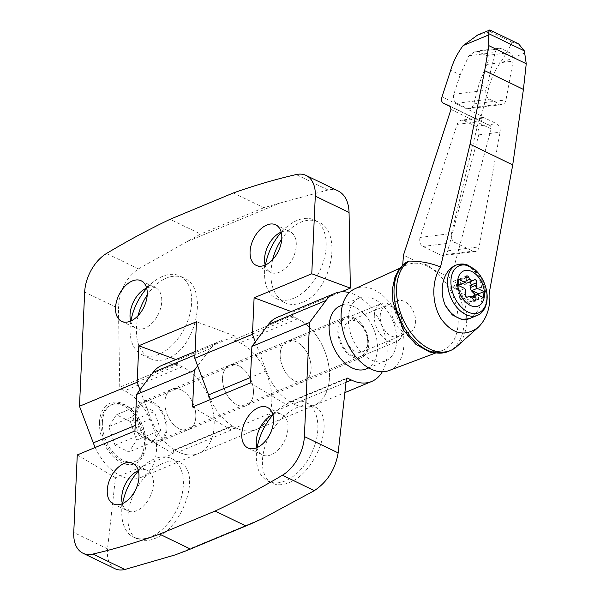 <?xml version="1.0" encoding="UTF-8"?>
<svg xmlns="http://www.w3.org/2000/svg" width="600" height="600" viewBox="0 0 600 600"><rect width="100%" height="100%" fill="white"/><g stroke="black" fill="none" stroke-linecap="round" stroke-linejoin="round"><path stroke-width="0.45" stroke-dasharray="3 2.25" d="M134.933 430.95L173.115 453.743L115.462 477.735L107.535 548.842C106.635 558.885 109.177 565.53 115.148 568.785M311.108 368.88A21.817 14.1 67.4 0 0 303.45 347.438A21.817 14.1 67.4 0 0 287.265 341.257A21.817 14.1 67.4 0 0 282.63 366.817A21.817 14.1 67.4 0 0 304.028 381.548A21.817 14.1 67.4 0 0 311.108 368.88A21.817 14.1 67.4 0 0 303.45 347.438A21.817 14.1 67.4 0 0 287.265 341.257A21.817 14.1 67.4 0 0 282.63 366.817A21.817 14.1 67.4 0 0 304.028 381.548A21.817 14.1 67.4 0 0 311.108 368.88M250.237 382.98L288.428 405.772L288.765 402.757A1.365 0.877 67.4 0 1 289.2 402.06L346.853 378.075M346.47 378.51L289.778 402.097L293.715 404.002A47.73 30.84 67.4 0 0 313.98 405.472A47.73 30.84 67.4 0 0 324.127 349.56A47.73 30.84 67.4 0 0 277.312 317.332M289.778 402.097A1.365 0.877 67.4 0 0 289.2 402.06M253.447 392.865A21.817 14.1 67.4 0 0 245.79 371.423A21.817 14.1 67.4 0 0 229.612 365.243A21.817 14.1 67.4 0 0 224.978 390.81A21.817 14.1 67.4 0 0 246.375 405.533A21.817 14.1 67.4 0 0 253.447 392.865A21.817 14.1 67.4 0 0 245.79 371.423A21.817 14.1 67.4 0 0 229.612 365.243A21.817 14.1 67.4 0 0 224.978 390.81A21.817 14.1 67.4 0 0 246.375 405.533A21.817 14.1 67.4 0 0 253.447 392.865M192.585 406.965L230.775 429.757L231.105 426.743L173.453 450.728A1.365 0.877 67.4 0 1 173.887 450.03L231.54 426.045A1.365 0.877 67.4 0 0 231.105 426.743M210.51 399.51A47.73 30.84 67.4 0 0 256.327 429.457A47.73 30.84 67.4 0 1 236.062 427.995L232.125 426.09A1.365 0.877 67.4 0 0 231.54 426.045M232.125 426.09L174.465 450.075L178.403 451.98A47.73 30.84 67.4 0 0 198.675 453.442L256.327 429.457A47.73 30.84 67.4 0 0 266.468 373.545A47.73 30.84 67.4 0 0 219.66 341.325A47.73 30.84 67.4 0 0 210.697 348.457L197.663 365.88M288.428 405.772L230.775 429.757M195.795 416.85A21.817 14.1 67.4 0 0 188.137 395.415A21.817 14.1 67.4 0 0 171.96 389.235A21.817 14.1 67.4 0 0 167.317 414.795A21.817 14.1 67.4 0 0 188.722 429.525A21.817 14.1 67.4 0 0 195.795 416.85A21.817 14.1 67.4 0 0 188.137 395.415A21.817 14.1 67.4 0 0 171.96 389.235A21.817 14.1 67.4 0 0 164.88 401.903A21.817 14.1 67.4 0 0 172.538 423.345A21.817 14.1 67.4 0 0 188.722 429.525A21.817 14.1 67.4 0 0 195.795 416.85M140.002 389.873L150.938 418.89A47.73 30.84 67.4 0 0 198.675 453.442A47.73 30.84 67.4 0 0 208.815 397.53A47.73 30.84 67.4 0 0 162.007 365.31M174.465 450.075A1.365 0.877 67.4 0 0 173.887 450.03M173.115 453.743L173.453 450.728M77.273 454.935L115.462 477.735M256.897 447.675A22.5 13.883 -64.2 0 0 262.335 454.935A22.5 13.883 -64.2 0 0 271.215 454.763A22.5 13.883 -64.2 0 0 286.987 434.385A22.5 13.883 -64.2 0 0 281.925 414.42A22.5 13.883 -64.2 0 0 272.865 414.668M257.16 447.562A43.642 26.925 -64.2 0 0 256.305 457.11A43.642 26.925 -64.2 0 0 268.103 481.207A43.642 26.925 -64.2 0 0 285.337 480.87A43.642 26.925 -64.2 0 0 315.915 441.36A43.642 26.925 -64.2 0 0 306.105 402.638A43.642 26.925 -64.2 0 0 279.892 408.345A43.642 26.925 -64.2 0 0 272.94 414.945M289.02 482.655C317.767 472.327 336.69 415.222 314.235 406.567C302.093 400.5 281.535 413.287 270.382 433.83C259.05 454.29 259.92 477.435 272.228 483.202C277.02 485.438 282.623 485.257 289.02 482.655M122.37 503.647A22.5 13.883 -64.2 0 0 127.808 510.9A22.5 13.883 -64.2 0 0 136.688 510.728A22.5 13.883 -64.2 0 0 152.46 490.357A22.5 13.883 -64.2 0 0 147.398 470.393A22.5 13.883 -64.2 0 0 138.337 470.632M122.632 503.535A43.642 26.925 -64.2 0 0 121.778 513.075A43.642 26.925 -64.2 0 0 133.575 537.173A43.642 26.925 -64.2 0 0 150.81 536.842A43.642 26.925 -64.2 0 0 181.387 497.332A43.642 26.925 -64.2 0 0 171.578 458.603A43.642 26.925 -64.2 0 0 145.365 464.317A43.642 26.925 -64.2 0 0 138.413 470.91M154.493 538.62C183.24 528.3 202.163 471.195 179.708 462.54C167.565 456.472 147.007 469.252 135.855 489.803C124.523 510.263 125.392 533.408 137.7 539.168C142.493 541.403 148.095 541.222 154.493 538.62M354.188 317.94A21.817 14.1 67.4 0 0 344.925 317.272A21.817 14.1 67.4 0 0 340.282 342.832A21.817 14.1 67.4 0 0 361.688 357.562A21.817 14.1 67.4 0 0 368.76 344.895A21.817 14.1 67.4 0 0 354.188 317.94M382.29 371.798A47.73 30.84 67.4 0 0 381.78 325.567A47.73 30.84 67.4 0 0 349.35 292.627M233.347 192.96L263.85 207.72L279.397 203.212L186.84 241.725L200.565 234.045L170.062 219.292M338.325 191.025C335.19 189.532 331.77 189.195 328.058 189.998L279.397 203.212M186.84 241.725L138.42 268.89C125.828 277.935 119.175 291.112 118.448 308.43L84.668 292.087M272.625 259.665C268.312 280.748 272.28 295.043 284.528 302.558C289.897 305.07 295.785 305.032 302.19 302.438C331.163 292.222 343.418 231.885 318.517 222.053C313.147 219.532 307.26 219.577 300.847 222.173C293.67 225.263 287.31 230.873 281.752 239.01M138.097 315.638C133.785 336.712 137.752 351.015 150 358.53C155.37 361.043 161.257 360.998 167.663 358.403C196.635 348.188 208.89 287.858 183.99 278.017C178.62 275.505 172.733 275.543 166.32 278.145C159.142 281.235 152.782 286.845 147.225 294.975M255.315 341.895L266.25 370.92A47.73 30.84 67.4 0 0 313.98 405.472A47.73 30.84 67.4 0 0 328.403 363.772A47.73 30.84 67.4 0 0 297.585 318.803L293.647 316.897A1.365 0.877 67.4 0 1 292.733 315.308L292.68 312.105L341.392 291.84M292.733 315.308L235.08 339.3L235.028 336.09L177.368 360.082L175.89 359.528M95.198 447.48A47.73 30.84 67.4 0 0 141.015 477.435L198.675 453.442A47.73 30.84 67.4 0 0 213.09 411.75A47.73 30.84 67.4 0 0 182.273 366.772L178.335 364.868A1.365 0.877 67.4 0 1 177.42 363.285L177.368 360.082M177.42 363.285L119.767 387.27L118.448 308.43M235.08 339.3A1.365 0.877 67.4 0 0 235.987 340.882L239.925 342.788A47.73 30.84 67.4 0 1 270.743 387.757A47.73 30.84 67.4 0 1 256.327 429.457L344.873 392.618M141.015 477.435A47.73 30.84 67.4 0 0 155.438 435.735A47.73 30.84 67.4 0 0 124.62 390.765L120.683 388.86A1.365 0.877 67.4 0 1 119.767 387.27M136.058 413.895A21.817 14.1 -112.6 0 1 143.13 401.228A21.817 14.1 -112.6 0 1 164.528 415.957A21.817 14.1 -112.6 0 1 159.892 441.518A21.817 14.1 -112.6 0 1 143.715 435.338A21.817 14.1 -112.6 0 1 136.058 413.895M235.028 336.09L196.455 321.757M265.192 265.103A22.5 13.883 -64.2 0 0 270.623 272.355A22.5 13.883 -64.2 0 0 279.51 272.183A22.5 13.883 -64.2 0 0 295.275 251.812A22.5 13.883 -64.2 0 0 290.22 231.84A22.5 13.883 -64.2 0 0 281.16 232.087M265.455 264.983A43.642 26.925 -64.2 0 0 264.593 274.53A43.642 26.925 -64.2 0 0 276.39 298.627A43.642 26.925 -64.2 0 0 293.625 298.29A43.642 26.925 -64.2 0 0 324.21 258.78A43.642 26.925 -64.2 0 0 314.392 220.058A43.642 26.925 -64.2 0 0 288.18 225.765A43.642 26.925 -64.2 0 0 281.228 232.365M130.665 321.067A22.5 13.883 -64.2 0 0 136.095 328.32A22.5 13.883 -64.2 0 0 144.983 328.147A22.5 13.883 -64.2 0 0 160.748 307.778A22.5 13.883 -64.2 0 0 155.692 287.812A22.5 13.883 -64.2 0 0 146.632 288.06M130.928 320.955A43.642 26.925 -64.2 0 0 130.065 330.495A43.642 26.925 -64.2 0 0 141.863 354.593A43.642 26.925 -64.2 0 0 159.097 354.263A43.642 26.925 -64.2 0 0 189.683 314.752A43.642 26.925 -64.2 0 0 179.865 276.022A43.642 26.925 -64.2 0 0 153.653 281.737A43.642 26.925 -64.2 0 0 146.7 288.337M99.495 422.153A32.73 21.15 -112.6 0 1 132.532 410.408A32.73 21.15 -112.6 0 1 145.905 442.56A32.73 21.15 -112.6 0 1 122.145 462.945A32.73 21.15 -112.6 0 1 99.495 422.153M102.39 422.25A30.682 19.83 -112.6 0 1 112.343 404.438A30.682 19.83 -112.6 0 1 133.358 411.24A30.682 19.83 -112.6 0 1 145.898 441.39A30.682 19.83 -112.6 0 1 135.915 461.092A30.682 19.83 -112.6 0 1 113.16 452.4A30.682 19.83 -112.6 0 1 102.39 422.25M100.95 422.85A30.682 19.83 -112.6 0 1 110.895 405.037A30.682 19.83 -112.6 0 1 140.993 425.745A30.682 19.83 -112.6 0 1 134.468 461.692A30.682 19.83 -112.6 0 1 111.712 453A30.682 19.83 -112.6 0 1 100.95 422.85M380.212 315.847A16.275 10.515 -112.6 0 1 396.638 310.013A16.275 10.515 -112.6 0 1 403.283 326.002A16.275 10.515 -112.6 0 1 391.47 336.135A16.275 10.515 -112.6 0 1 380.212 315.847M130.35 421.522L116.4 414.78L108.743 426.623L115.02 445.207L128.962 451.95L136.627 440.107L130.35 421.522L154.373 411.525L160.65 430.118L136.627 440.107M137.017 414.36A20.453 13.215 -112.6 0 1 143.655 402.487A20.453 13.215 -112.6 0 1 163.718 416.295A20.453 13.215 -112.6 0 1 159.368 440.257A20.453 13.215 -112.6 0 1 144.203 434.46A20.453 13.215 -112.6 0 1 137.017 414.36M374.303 315.645A20.453 13.215 -112.6 0 1 380.933 303.765A20.453 13.215 -112.6 0 1 394.942 308.303A20.453 13.215 -112.6 0 1 403.305 328.403A20.453 13.215 -112.6 0 1 396.653 341.535A20.453 13.215 -112.6 0 1 381.48 335.745A20.453 13.215 -112.6 0 1 374.303 315.645M292.68 312.105L291.202 311.558M160.65 430.118L152.985 441.96L139.042 435.21L115.02 445.207M152.985 441.96L128.962 451.95M139.042 435.21L132.765 416.625L108.743 426.623M132.765 416.625L140.422 404.783L116.4 414.78M140.422 404.783L154.373 411.525M391.875 310.688A16.763 10.83 -112.6 0 1 397.312 300.952A16.763 10.83 -112.6 0 1 413.752 312.27A16.763 10.83 -112.6 0 1 410.19 331.905A16.763 10.83 -112.6 0 1 397.755 327.157A16.763 10.83 -112.6 0 1 391.875 310.688M344.032 330.593A16.763 10.83 -112.6 0 1 349.462 320.858A16.763 10.83 -112.6 0 1 360.945 324.577A16.763 10.83 -112.6 0 1 367.8 341.048A16.763 10.83 -112.6 0 1 362.347 351.81A16.763 10.83 -112.6 0 1 349.913 347.062A16.763 10.83 -112.6 0 1 344.032 330.593M458.092 285L456.81 285.03A2.047 1.32 67.4 0 0 456.495 285.097A2.047 1.32 67.4 0 0 455.827 286.515A2.047 1.32 67.4 0 0 456.66 288.42L458.505 290.295A3.412 2.205 67.4 0 1 459.84 294.255L459.442 296.663A2.047 1.32 67.4 0 0 460.05 298.815A2.047 1.32 67.4 0 0 461.655 299.498A2.047 1.32 67.4 0 0 461.692 299.483L463.44 298.65A3.412 2.205 67.4 0 1 466.35 300.12L467.88 302.475A2.047 1.32 67.4 0 0 469.627 303.353A2.047 1.32 67.4 0 0 470.287 301.905L470.123 299.228L472.463 298.252M471.75 296.7L474.165 296.452A2.047 1.32 67.4 0 0 474.487 296.385L474.007 296.587A2.047 1.32 67.4 0 1 473.685 296.655L471.75 296.7A3.412 2.205 67.4 0 0 471.217 296.812A3.412 2.205 67.4 0 0 470.123 299.228M474.007 296.587A2.047 1.32 67.4 0 0 474.668 295.38M469.26 282.12A2.047 1.32 67.4 0 0 468.84 282.188A2.047 1.32 67.4 0 0 468.803 282.202L467.123 283.005M466.643 275.933L460.875 278.332A2.047 1.32 67.4 0 1 462.615 279.21L464.153 281.572A3.412 2.205 67.4 0 0 464.963 282.502M460.875 278.332A2.047 1.32 67.4 0 0 460.215 279.78L460.38 282.457L466.147 280.058M459.51 284.752A3.412 2.205 67.4 0 0 460.38 282.457M471.675 296.625L478.395 299.88L483.675 297.675M456.63 346.657A49.432 31.943 67.4 0 0 457.088 284.332C468.683 284.392 479.535 286.538 489.645 290.767M448.072 351.532A49.432 31.943 67.4 0 0 454.553 285.39L457.088 284.332M454.553 285.39L450.772 291.127A46.282 29.91 67.4 0 0 432.487 269.205C429.525 265.673 426.015 263.978 421.957 264.112L403.455 255.157M450.33 106.343L490.32 125.692L491.145 128.91L450.998 278.153L450.772 291.127A46.282 29.91 67.4 0 1 442.537 350.415A46.282 29.91 67.4 0 1 423.495 348.743A46.282 29.91 67.4 0 1 394.59 309.51A46.282 29.91 67.4 0 1 402.51 267.788L402.72 265.05M490.32 125.692L450.36 106.358M518.618 43.898L511.942 42.165C509.865 47.258 505.853 54.315 499.897 63.338C494.565 71.032 490.793 79.455 488.572 88.605L481.245 115.852C480.525 119.032 481.08 121.185 482.888 122.295L490.298 125.677M450.998 278.153L432.487 269.205A46.282 29.91 67.4 0 0 421.957 264.112A46.282 29.91 67.4 0 0 406.987 264.968A46.282 29.91 67.4 0 0 402.51 267.788L406.53 262.155M489.885 30L490.635 31.86L477.803 34.935M511.942 42.165L490.635 31.86M366.397 368.895A34.095 22.027 67.4 0 0 373.642 328.957A34.095 22.027 67.4 0 0 340.207 305.94M352.478 355.673A20.453 13.215 67.4 0 0 367.815 343.17A20.453 13.215 67.4 0 0 359.452 323.07A20.453 13.215 67.4 0 0 338.812 330.405A20.453 13.215 67.4 0 0 352.478 355.673M460.178 74.865L453.817 94.275C452.827 98.407 453.772 101.415 456.66 103.29L466.942 108.262L469.192 108.645C471.397 108.233 472.912 106.657 473.752 103.92L479.077 84.015L486.765 64.41C488.947 60.57 488.798 57.615 486.322 55.53L478.072 51.547L475.515 51.203L468.862 55.748L460.178 74.865L450.683 70.275M501.3 48.637A6.817 4.98 82.9 0 0 499.103 48.248A6.817 4.98 82.9 0 0 495.165 52.455L486.045 90.24A6.817 4.98 82.9 0 0 489.48 99.18L499.763 104.153A6.817 4.98 82.9 0 0 501.96 104.542A6.817 4.98 82.9 0 0 505.987 99.885L513.067 61.117A6.817 4.98 82.9 0 0 509.543 52.627L501.3 48.637L478.072 51.547M420.082 237.442C419.1 241.567 420.045 244.575 422.925 246.45L440.94 255.165L443.19 255.548C445.395 255.135 446.918 253.56 447.75 250.822L478.77 134.865C479.528 130.898 478.537 128.04 475.793 126.308L463.808 120.51L461.558 120.127C459.502 120.495 458.033 121.913 457.132 124.395L420.082 237.442L451.47 233.505A6.817 4.98 82.9 0 0 454.897 242.445L472.912 251.16A6.817 4.98 82.9 0 0 475.11 251.55A6.817 4.98 82.9 0 0 479.138 246.892L500.085 132.195A6.817 4.98 82.9 0 0 496.56 123.705L484.582 117.907A6.817 4.98 82.9 0 0 482.385 117.525A6.817 4.98 82.9 0 0 478.447 121.725L451.47 233.505M488.572 88.605L479.077 84.015M371.138 359.85A34.095 22.027 67.4 0 0 385.62 360.9A34.095 22.027 67.4 0 0 392.865 320.962A34.095 22.027 67.4 0 0 359.423 297.945A34.095 22.027 67.4 0 0 349.125 327.728A34.095 22.027 67.4 0 0 371.138 359.85M388.957 370.575A44.318 28.642 67.4 0 0 398.963 318.42A44.318 28.642 67.4 0 0 354.915 288.757M455.4 265.403C466.71 262.358 475.17 268.155 480.78 282.803C484.298 298.485 481.095 310.14 471.165 317.752L467.873 319.155M478.395 299.88L478.605 295.222M458.138 283.86L453.067 281.407L452.79 287.498L458.077 285.293M453.067 281.407L458.355 279.21M472.23 296.505A3.412 2.205 67.4 0 0 471.728 296.603M474.487 296.385A2.047 1.32 67.4 0 0 475.147 295.178M458.1 284.812L457.29 284.835A2.047 1.32 67.4 0 0 456.975 284.903A2.047 1.32 67.4 0 0 456.308 286.312A2.047 1.32 67.4 0 0 457.14 288.218L458.985 290.1A3.412 2.205 67.4 0 1 459.51 290.745L464.798 288.548M452.79 287.498L459.51 290.745M107.535 548.842L73.755 532.507M346.028 382.237L293.715 404.002M346.418 378.772L288.765 402.757M262.8 518.415L174.907 554.977M210.697 348.457L194.947 355.013M236.062 427.995L178.403 451.98M328.058 189.998L296.16 174.57M138.42 268.89L106.53 253.462M293.647 316.897L235.987 340.882M297.585 318.803L239.925 342.788M266.25 370.92L250.493 377.475M150.938 418.89L135.18 425.445M182.273 366.772L124.62 390.765M178.335 364.868L120.683 388.86M263.85 207.72L200.565 234.045M524.857 52.957L499.897 63.338M468.862 55.748L495.165 52.455M486.322 55.53L509.543 52.627M486.765 64.41L513.067 61.117M491.145 128.91L450.96 109.47M482.947 122.317L450.84 106.792L482.888 122.295M481.245 115.852L442.005 96.877M422.925 246.45L454.897 242.445M440.94 255.165L472.912 251.16M447.75 250.822L479.138 246.892M478.77 134.865L500.085 132.195M475.793 126.308L496.56 123.705M463.808 120.51L484.582 117.907M457.132 124.395L478.447 121.725M471.165 317.752A27.277 17.625 -112.6 0 1 469.478 318.623M456.375 264.998A27.277 17.625 -112.6 0 1 483.12 283.41A27.277 17.625 -112.6 0 1 477.33 315.36M467.88 302.475L473.647 300.075M466.35 300.12L472.11 297.72M470.287 301.905L473.895 300.405M473.685 296.655L474.165 296.452M468.803 282.202L474.57 279.803M464.153 281.572L466.125 280.748M462.615 279.21L466.005 277.8M460.215 279.78L465.975 277.38M456.81 285.03L457.29 284.835M456.66 288.42L457.14 288.218M458.505 290.295L458.985 290.1M459.84 294.255L465.607 291.855M459.442 296.663L465.21 294.27M461.692 299.483L467.377 297.12M453.817 94.275L486.045 90.24M456.66 103.29L489.48 99.18M466.942 108.262L499.763 104.153M473.752 103.92L505.987 99.885M247.837 447.923L262.335 454.935M267.435 407.415L281.925 414.42M256.245 442.507L256.305 457.11M268.41 417.368L279.892 408.345M268.103 481.207L272.228 483.202M306.105 402.638L314.235 406.567M113.31 503.895L127.808 510.9M132.907 463.38L147.398 470.393M121.718 498.48L121.778 513.075M133.882 473.332L145.365 464.317M133.575 537.173L137.7 539.168M171.578 458.603L179.708 462.54M344.925 317.272L143.13 401.228M361.688 357.562L159.892 441.518M195.105 351.54L219.66 341.325M256.132 265.343L270.623 272.355M275.73 224.835L290.22 231.84M264.54 259.928L264.593 274.53M276.697 234.788L288.18 225.765M276.39 298.627L284.528 302.558M314.392 220.058L318.517 222.053M121.605 321.315L136.095 328.32M141.203 280.8L155.692 287.812M130.012 315.9L130.065 330.495M142.17 290.752L153.653 281.737M141.863 354.593L150 358.53M179.865 276.022L183.99 278.017M133.358 411.24L132.532 410.408M145.898 441.39L145.905 442.56M134.468 461.692L135.915 461.092M110.895 405.037L112.343 404.438M159.368 440.257L396.653 341.535M143.655 402.487L380.933 303.765M396.638 310.013L394.942 308.303M403.283 326.002L403.305 328.403M362.347 351.81L410.19 331.905M349.462 320.858L397.312 300.952M360.945 324.577L359.452 323.07M367.8 341.048L367.815 343.17M499.103 48.248L475.515 51.203M475.11 251.55L443.19 255.548M482.385 117.525L461.558 120.127M359.423 297.945L342.532 304.972M385.62 360.9L368.722 367.928M435.15 353.19L442.537 350.415M399.81 268.245L406.987 264.968M475.388 300.96L469.627 303.353M474.607 279.788L468.84 282.188M456.975 284.903L456.495 285.097M467.423 297.105L461.655 299.498M501.96 104.542L469.192 108.645"/><path stroke-width="0.9" d="M344.873 392.618L371.64 381.487A47.73 30.84 67.4 0 1 351.368 380.017L347.43 378.112A1.365 0.877 67.4 0 0 346.853 378.075A1.365 0.877 67.4 0 0 346.418 378.772L338.153 452.895C335.37 469.26 327.428 481.838 314.34 490.65L262.8 518.415L250.215 524.168L186.623 550.627L174.907 554.977L124.845 569.49L92.948 554.062A34.095 21.038 115.8 0 1 82.935 553.2A34.095 21.038 115.8 0 1 73.755 532.507L77.273 454.935L134.933 430.95L136.59 394.433L153.045 372.442A47.73 30.84 67.4 0 1 162.007 365.31L195.105 351.54M190.095 548.895L159.593 534.143A932.7 575.513 115.8 0 1 92.948 554.062M82.935 553.2L115.148 568.785C117.96 570.12 121.192 570.352 124.845 569.49M349.35 292.627A47.73 30.84 67.4 0 0 334.972 293.347L277.312 317.332A47.73 30.84 67.4 0 0 268.358 324.472L251.895 346.462L250.237 382.98L192.585 406.965L194.243 370.447L136.59 394.433M197.663 365.88L194.243 370.447M256.725 447.75A22.5 13.883 -64.2 0 0 272.498 427.38A22.5 13.883 -64.2 0 0 267.435 407.415A22.5 13.883 -64.2 0 0 245.138 421.62A22.5 13.883 -64.2 0 0 247.837 447.923A22.5 13.883 -64.2 0 0 256.725 447.75M272.865 414.668A22.5 13.883 -64.2 0 0 268.41 417.368A22.5 13.883 -64.2 0 0 256.245 442.507A22.5 13.883 -64.2 0 0 256.897 447.675M272.94 414.945A43.642 26.925 -64.2 0 0 257.16 447.562M122.198 503.722A22.5 13.883 -64.2 0 0 137.97 483.345A22.5 13.883 -64.2 0 0 132.907 463.38A22.5 13.883 -64.2 0 0 110.61 477.592A22.5 13.883 -64.2 0 0 113.31 503.895A22.5 13.883 -64.2 0 0 122.198 503.722M138.337 470.632A22.5 13.883 -64.2 0 0 133.882 473.332A22.5 13.883 -64.2 0 0 121.718 498.48A22.5 13.883 -64.2 0 0 122.37 503.647M138.413 470.91A43.642 26.925 -64.2 0 0 122.632 503.535M334.972 293.347A47.73 30.84 67.4 0 0 326.01 300.48L309.555 322.478L304.373 436.56A34.095 21.038 115.8 0 1 282.442 475.222A932.7 575.513 115.8 0 1 215.077 511.058L159.593 534.143M371.64 381.487A47.73 30.84 67.4 0 0 382.29 371.798M309.555 322.478L251.895 346.462M245.58 525.81L215.077 511.058M175.89 359.528L138.803 345.75L137.145 382.26L79.485 406.252L84.668 292.087A34.095 21.038 115.8 0 1 106.53 253.462A915.855 565.118 115.8 0 1 170.062 219.292L233.347 192.96A915.855 565.118 115.8 0 1 296.16 174.57A34.095 21.038 115.8 0 1 306.112 175.447A34.095 21.038 115.8 0 1 315.293 196.14L311.767 273.788L254.108 297.772L252.45 334.29L194.798 358.275L208.59 394.905A47.73 30.84 67.4 0 0 210.51 399.51M341.392 291.84L350.332 288.12L349.065 212.483C348.66 201.803 345.075 194.655 338.325 191.025L306.112 175.447M281.752 239.01C277.575 245.288 274.53 252.173 272.625 259.665M147.225 294.975C143.047 301.252 140.002 308.145 138.097 315.638M265.02 265.17A22.5 13.883 -64.2 0 0 280.785 244.8A22.5 13.883 -64.2 0 0 275.73 224.835A22.5 13.883 -64.2 0 0 253.433 239.04A22.5 13.883 -64.2 0 0 256.132 265.343A22.5 13.883 -64.2 0 0 265.02 265.17M130.493 321.142A22.5 13.883 -64.2 0 0 146.257 300.772A22.5 13.883 -64.2 0 0 141.203 280.8A22.5 13.883 -64.2 0 0 118.905 295.013A22.5 13.883 -64.2 0 0 121.605 321.315A22.5 13.883 -64.2 0 0 130.493 321.142M138.803 345.75L196.455 321.757L194.798 358.275M252.45 334.29L255.315 341.895M79.485 406.252L93.285 442.875A47.73 30.84 67.4 0 0 95.198 447.48M137.145 382.26L140.002 389.873M350.332 288.12L311.767 273.788M281.16 232.087A22.5 13.883 -64.2 0 0 276.697 234.788A22.5 13.883 -64.2 0 0 264.54 259.928A22.5 13.883 -64.2 0 0 265.192 265.103M281.228 232.365A43.642 26.925 -64.2 0 0 265.455 264.983M146.632 288.06A22.5 13.883 -64.2 0 0 142.17 290.752A22.5 13.883 -64.2 0 0 130.012 315.9A22.5 13.883 -64.2 0 0 130.665 321.067M146.7 288.337A43.642 26.925 -64.2 0 0 130.928 320.955M291.202 311.558L254.108 297.772M474.668 295.38A2.047 1.32 67.4 0 0 473.842 293.265L471.99 291.39L472.478 291.188A3.412 2.205 67.4 0 1 471.945 290.543L477.232 288.345A3.412 2.205 67.4 0 1 476.423 285.03L476.82 282.623A2.047 1.32 67.4 0 0 476.213 280.47A2.047 1.32 67.4 0 0 474.607 279.788A2.047 1.32 67.4 0 0 474.57 279.803L472.89 280.605A3.412 2.205 67.4 0 1 472.822 280.635L467.055 283.035A3.412 2.205 67.4 0 0 467.123 283.005L472.755 280.665M469.26 282.12A2.047 1.32 67.4 0 1 471.053 285.022L470.655 287.43A3.412 2.205 67.4 0 0 471.99 291.39M464.963 282.502A3.412 2.205 67.4 0 0 467.055 283.035M458.092 285L458.745 284.985A3.412 2.205 67.4 0 0 459.278 284.873A3.412 2.205 67.4 0 0 459.51 284.752M457.567 281.94A18.982 12.263 -112.6 0 1 478.403 277.02A18.982 12.263 -112.6 0 1 477.075 306.368A18.982 12.263 -112.6 0 1 457.567 281.94M471.728 296.603A3.412 2.205 67.4 0 0 471.705 296.618A3.412 2.205 67.4 0 0 471.675 296.625L476.955 294.428L483.675 297.675L483.952 291.593L477.232 288.345M476.955 294.428A3.412 2.205 67.4 0 0 475.882 296.827L476.055 299.513A2.047 1.32 67.4 0 1 475.388 300.96A2.047 1.32 67.4 0 1 473.647 300.075L472.11 297.72A3.412 2.205 67.4 0 0 469.207 296.25A3.412 2.205 67.4 0 0 469.14 296.28L467.46 297.082A2.047 1.32 67.4 0 1 467.423 297.105A2.047 1.32 67.4 0 1 465.817 296.415A2.047 1.32 67.4 0 1 465.21 294.27L465.607 291.855A3.412 2.205 67.4 0 0 464.798 288.548L458.077 285.293L458.355 279.21L465.075 282.457A3.412 2.205 67.4 0 0 466.147 280.058L465.975 277.38A2.047 1.32 67.4 0 1 466.643 275.933A2.047 1.32 67.4 0 1 468.382 276.81L469.92 279.173A3.412 2.205 67.4 0 0 472.822 280.635M440.513 267.007C431.423 280.642 431.64 303.772 441 318.668C452.377 334.185 464.752 337.103 478.118 327.428C487.072 318.638 490.912 306.42 489.645 290.767L512.73 164.903L523.418 89.415L526.245 63.742L524.355 50.895L488.085 33.352L488.865 45.66L484.673 70.68L470.048 144.255L440.513 267.007C430.875 262.995 420.39 261.03 409.065 261.105A49.432 31.943 67.4 0 0 403.38 319.965A49.432 31.943 67.4 0 0 450.607 350.475A49.432 31.943 67.4 0 0 456.63 346.657L478.118 327.428M402.72 265.05L403.455 255.157L450.96 109.47L450.33 106.343L443.257 103.125C441.548 102.06 441.127 99.983 442.005 96.877L450.683 70.275C453.353 61.35 457.507 53.115 463.147 45.562L477.803 34.935L489.885 30L518.618 43.898L524.355 50.895M406.53 262.155A49.432 31.943 67.4 0 0 400.71 320.722A49.432 31.943 67.4 0 0 447.683 351.69L434.678 353.13L429.39 351.915L415.71 344.168L403.627 330.36L392.947 302.093L392.498 288.502L394.957 277.132L399.053 269.257L405.945 262.485L409.065 261.105M488.085 33.352L489.66 30M342.532 304.972L340.207 305.94A34.095 22.027 67.4 0 0 329.91 335.722A34.095 22.027 67.4 0 0 351.923 367.845A34.095 22.027 67.4 0 0 366.397 368.895L368.722 367.928M526.245 63.742L488.865 45.66M523.418 89.415L484.673 70.68M399.81 268.245L354.915 288.757A44.318 28.642 67.4 0 0 342.202 327.69A44.318 28.642 67.4 0 0 370.725 368.978A44.318 28.642 67.4 0 0 388.957 370.575L435.15 353.19M467.873 319.155L461.632 319.455L452.272 314.918L445.207 305.197C442.2 297.945 441.45 290.452 442.972 282.728C444.998 274.043 449.138 268.267 455.4 265.403L456.375 264.998C463.028 262.763 467.377 264.998 467.993 265.23L474.772 269.468C478.748 272.97 481.882 277.418 484.178 282.803C487.74 291.66 488.138 299.707 485.355 306.945C483.173 311.513 480.495 314.317 477.33 315.36A27.277 17.625 -112.6 0 1 457.103 307.635A27.277 17.625 -112.6 0 1 447.533 280.83A27.277 17.625 -112.6 0 1 456.375 264.998M478.605 295.222L478.665 293.79L483.952 291.593M478.665 293.79L471.945 290.543M475.147 295.178A2.047 1.32 67.4 0 0 474.322 293.07L472.478 291.188M458.745 284.985L459.225 284.782A3.412 2.205 67.4 0 0 459.757 284.67A3.412 2.205 67.4 0 0 459.787 284.663L465.075 282.457M459.225 284.782L458.1 284.812M459.787 284.663L458.138 283.86M447.683 351.69A49.432 31.943 67.4 0 0 448.072 351.532L450.607 350.475M338.153 452.895L304.373 436.56M326.01 300.48L268.358 324.472M351.368 380.017L346.028 382.237M347.43 378.112L346.47 378.51M194.947 355.013L153.045 372.442M314.34 490.65L282.442 475.222M349.065 212.483L315.293 196.14M250.493 377.475L208.59 394.905M135.18 425.445L93.285 442.875M488.1 35.182L463.147 45.562M512.73 164.903L470.048 144.255M443.257 103.125L450.84 106.792L443.31 103.148M461.632 319.455L469.478 318.623A27.277 17.625 -112.6 0 1 445.207 305.197M450.945 280.567A25.455 16.447 -112.6 0 1 478.882 273.975A25.455 16.447 -112.6 0 1 477.097 313.327A25.455 16.447 -112.6 0 1 450.945 280.567M473.895 300.405L476.055 299.513M472.463 298.252L475.882 296.827M473.842 293.265L474.322 293.07M470.655 287.43L476.423 285.03M471.053 285.022L476.82 282.623M466.125 280.748L469.92 279.173M466.005 277.8L468.382 276.81M186.623 550.627L250.215 524.168M469.478 318.623L477.33 315.36M471.705 296.618L471.3 296.782M459.757 284.67L459.278 284.873"/></g></svg>
